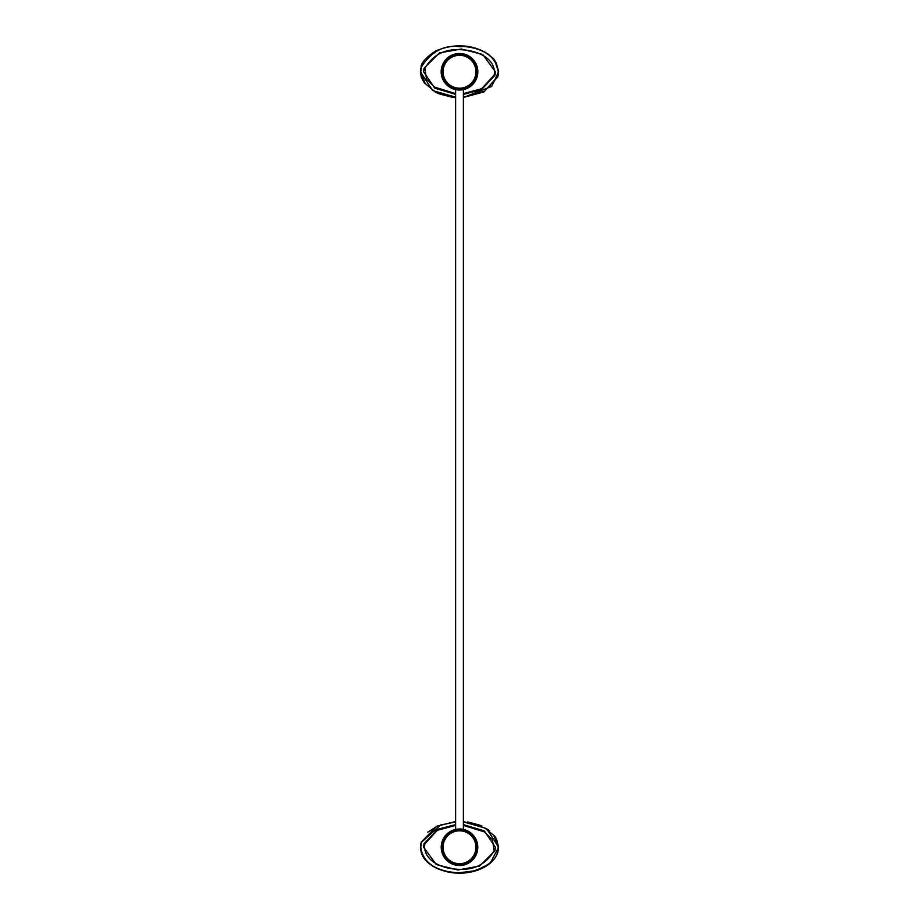 <?xml version="1.0" encoding="UTF-8"?>
<svg xmlns="http://www.w3.org/2000/svg" width="919" height="919" viewBox="0 0 919 919"><rect width="100%" height="100%" fill="white"/><g stroke="black" fill="none" stroke-linecap="round" stroke-linejoin="round"><path stroke-width="1.38" d="M463.383 824.619L484.279 830.856L495.41 847.318L494.985 850.73L479.592 866.066L457.765 870.006L436.284 864.549L423.59 847.249L424.038 843.711L437.524 829.317L455.617 824.619M455.617 821.896L440.408 825.09L421.522 842.275L420.776 847.249C423.211 866.663 443.176 871.798 457.007 872.682C467.415 875.06 495.663 865.606 497.466 852.235L498.224 847.329L493.848 835.497L484.818 827.985L463.383 821.896M455.617 825.411L437.387 830.282L424.831 843.906C422.418 860.758 442.533 868.547 456.203 869.144C473.308 870.798 485.967 864.595 494.192 850.534L492.389 839.713L484.462 831.913L463.383 825.411M463.383 821.529L486.622 828.639L498.603 847.249L497.834 852.35C492.389 867.479 472.607 874.061 456.95 873.05C449.586 873.004 441.809 870.856 433.63 866.64C424.222 860.919 421.373 855.75 420.397 847.249L421.166 842.172L436.605 826.296L455.617 821.529M456.961 873.05L476.283 870.603L490.149 863.297L498.603 847.249L496.455 838.806M496.421 838.748L494.571 835.831M489.77 830.902L487.828 829.443M481.958 826.101L479.592 825.078M479.511 825.044L467.668 821.977M438.191 825.584L427.772 832.143M420.397 847.249L421.304 852.763M421.327 852.832L424.394 858.645M435.112 867.456L436.422 868.122M436.525 868.168L439.443 869.443M439.5 869.466L451.505 872.556M451.585 872.568L456.881 873.05M459.5 830.822A16.439 16.439 0 0 0 443.061 847.249A16.439 16.439 0 0 0 459.5 863.688A16.439 16.439 0 0 0 475.939 847.249A16.439 16.439 0 0 0 459.5 830.822M455.56 829.432A18.254 18.254 0 0 0 459.5 865.514A18.254 18.254 0 0 0 463.44 829.432A18.254 18.254 0 0 0 455.56 829.432L455.433 829.455M455.617 94.393L434.756 88.167L423.59 71.751L424.038 68.201L439.5 52.9L461.315 49.006L482.762 54.485L495.41 71.82L494.985 75.232L481.533 89.66L463.383 94.393M463.383 97.115L484.761 91.061L497.466 76.736L498.224 71.831C495.823 52.349 475.939 47.26 462.05 46.329C462.671 48.81 440.006 38.161 421.522 66.777L420.776 71.751L425.187 83.549L434.216 91.05L455.617 97.115M463.383 93.6L481.671 88.706L494.192 75.025C496.536 58.196 476.375 50.453 462.808 49.867C445.761 48.202 433.102 54.382 424.831 68.408L426.577 79.252L434.492 87.064L455.617 93.6M451.585 97.069L455.617 97.471L432.608 90.51L420.397 71.751L421.166 66.662C420.454 61.63 435.33 49.994 438.202 50.074C446.266 46.869 454.216 45.502 462.062 45.961C469.586 46.053 477.352 48.179 485.358 52.372C491.849 57.081 494.916 59.735 494.571 60.332L498.603 71.751L497.834 76.851L483.934 91.934L463.383 97.471L491.676 86.443L498.603 71.751L496.455 63.308M496.421 63.25L494.571 60.332M489.77 55.393L487.828 53.934M481.958 50.591L479.592 49.58M479.511 49.546L467.668 46.478M438.191 50.085L427.772 56.645M420.397 71.751L421.304 77.265M421.327 77.322L424.394 83.147M435.112 91.957L436.422 92.624M436.525 92.67L439.443 93.945M439.5 93.968L451.505 97.058M459.5 88.19A16.439 16.439 0 0 0 475.939 71.751A16.439 16.439 0 0 0 459.5 55.312A16.439 16.439 0 0 0 443.061 71.751A16.439 16.439 0 0 0 459.5 88.19M455.56 53.922A18.254 18.254 0 0 0 459.5 90.016A18.254 18.254 0 0 0 463.44 53.922A18.254 18.254 0 0 0 441.246 71.751A18.254 18.254 0 0 0 455.56 89.58L455.433 89.545A18.254 18.254 0 0 1 455.433 53.957M463.567 89.545A18.254 18.254 0 0 0 463.567 53.957L463.44 53.922M455.617 89.591L455.617 829.604M463.383 89.591L463.383 829.409M494.985 850.73L494.192 850.534M424.038 843.711L424.831 843.906M459.5 830.489A16.772 16.772 0 0 0 442.728 847.249A16.772 16.772 0 0 0 459.5 864.021A16.772 16.772 0 0 0 476.272 847.249A16.772 16.772 0 0 0 459.5 830.489M459.5 829.191A18.07 18.07 0 0 0 441.43 847.249A18.07 18.07 0 0 0 459.5 865.319A18.07 18.07 0 0 0 477.57 847.249A18.07 18.07 0 0 0 459.5 829.191M459.5 865.514A18.254 18.254 0 0 0 463.44 829.432M494.985 75.232L494.192 75.025M424.038 68.201L424.831 68.408M459.5 88.523A16.772 16.772 0 0 0 476.272 71.751A16.772 16.772 0 0 0 459.5 54.979A16.772 16.772 0 0 0 442.728 71.751A16.772 16.772 0 0 0 459.5 88.523M459.5 89.821A18.07 18.07 0 0 0 477.57 71.751A18.07 18.07 0 0 0 459.5 53.681A18.07 18.07 0 0 0 441.43 71.751A18.07 18.07 0 0 0 459.5 89.821"/></g></svg>
